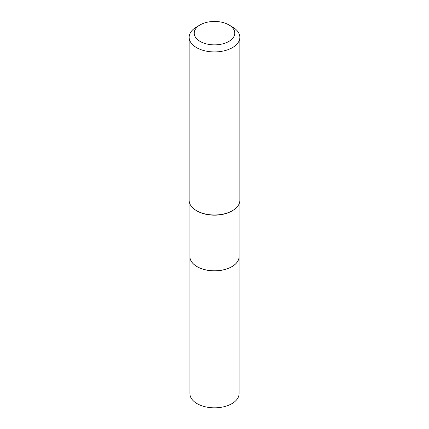 <?xml version="1.0" encoding="UTF-8"?>
<svg xmlns="http://www.w3.org/2000/svg" width="429" height="429" viewBox="0 0 429 429"><rect width="100%" height="100%" fill="white"/><g stroke="black" fill="none" stroke-linecap="round" stroke-linejoin="round"><path stroke-width="0.64" d="M189.913 256.633A24.587 14.195 0 0 0 189.913 256.66L189.913 393.629A24.587 14.195 0 0 0 205.089 406.74A24.587 14.195 0 0 0 231.885 403.668A24.587 14.195 0 0 0 239.087 393.629L239.087 256.66A24.587 14.195 0 0 0 239.087 256.633M189.913 256.66A24.587 14.195 0 0 0 205.089 269.777A24.587 14.195 0 0 0 231.885 266.699A24.587 14.195 0 0 0 239.087 256.66M189.913 203.909L189.913 256.606A24.587 14.195 0 0 0 197.115 266.645L197.158 266.672A24.523 14.157 0 0 0 231.842 266.672A24.523 14.157 0 0 0 231.864 266.661A24.587 14.195 0 0 0 239.087 256.606L239.087 203.909M197.158 266.672L197.115 266.645A24.587 14.195 0 0 0 231.885 266.645L231.842 266.672M200.161 41.436A20.276 11.706 0 0 0 228.839 41.436A20.276 11.706 0 0 0 228.839 24.877L232.421 26.947A25.349 14.634 0 0 1 239.849 37.296A25.349 14.634 0 0 1 224.201 50.815A25.349 14.634 0 0 1 196.579 47.646A25.349 14.634 0 0 1 189.151 37.296A25.349 14.634 0 0 1 196.579 26.947L200.161 24.877A20.276 11.706 0 0 0 200.161 41.436M232.421 210.698L231.885 211.009A24.587 14.195 0 0 1 197.115 211.009L196.579 210.698A25.349 14.634 0 0 0 232.421 210.698A25.349 14.634 0 0 0 239.849 200.354L239.849 37.296M189.151 37.296L189.151 200.354A25.349 14.634 0 0 0 196.579 210.698L197.115 211.009M232.421 26.947L228.839 24.877A20.276 11.706 0 0 0 200.161 24.877"/></g></svg>
